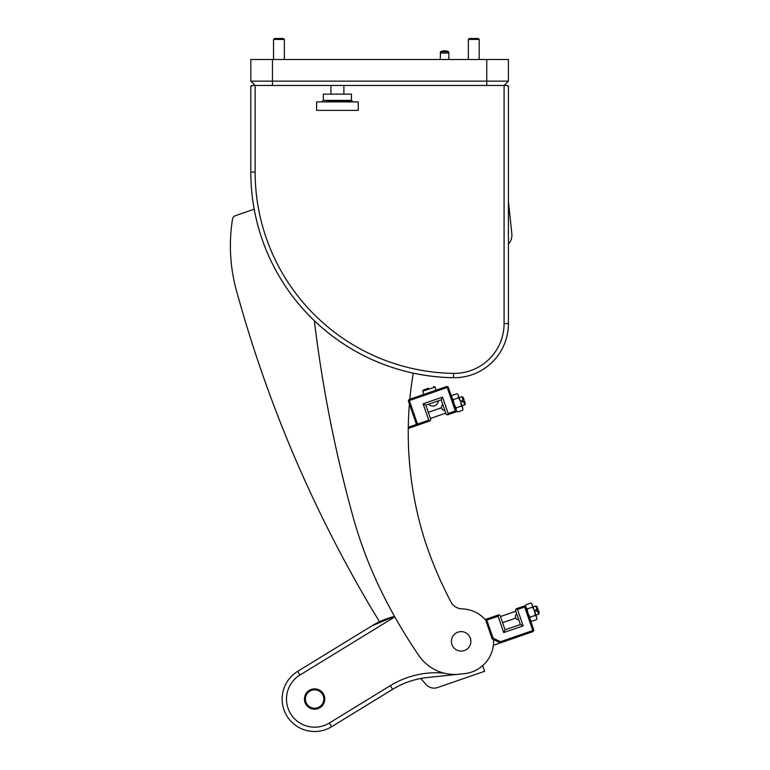 <?xml version="1.0" encoding="UTF-8"?>
<svg xmlns="http://www.w3.org/2000/svg" width="770" height="770" viewBox="0 0 770 770"><rect width="100%" height="100%" fill="white"/><g stroke="black" fill="none" stroke-linecap="round" stroke-linejoin="round"><path stroke-width="1.16" d="M508.412 81.148L508.412 59.502L250.818 59.502L250.818 81.148L508.412 81.148L504.081 85.47L255.139 85.47L250.818 81.148M508.412 323.592L508.412 244.09A12.984 12.984 0 0 0 511.829 233.868L508.412 201.336L508.412 86.769A1.299 1.299 0 0 0 507.112 85.47L508.412 86.769L508.412 323.583A54.121 54.121 0 0 1 453.52 377.695A54.121 54.121 0 0 0 508.412 323.592L504.081 323.583L504.081 85.47L507.112 85.47M409.813 399.255A357.174 357.174 0 0 1 413.249 373.132A205.657 205.657 0 0 0 453.52 377.704A205.648 205.648 0 0 1 250.818 172.076L250.818 86.769L252.108 85.47A1.299 1.299 0 0 0 250.818 86.769L252.108 85.47L255.139 85.47L255.139 172.076A201.316 201.316 0 0 0 453.588 373.373A49.79 49.79 0 0 0 504.081 323.583M379.514 621.737A4333.724 4333.724 0 0 0 371.804 609.041A1294.486 1294.486 0 0 1 237.189 293.274A168.842 168.842 0 0 1 232.53 219.103A4.331 4.331 0 0 1 235.389 215.696L254.187 209.19M482.646 665.665L484.59 671.286L437.639 687.523A10.828 10.828 0 0 1 426.022 684.501A443.761 443.761 0 0 1 420.767 678.495M461.615 608.868A32.475 32.475 0 0 1 485.87 620.302A32.475 32.475 0 0 0 462.077 608.887A12.984 12.984 0 0 1 450.96 601.957A400.987 400.987 0 0 1 425.56 542.571A32.475 32.475 0 0 1 425.204 541.512A357.174 357.174 0 0 1 409.399 403.981M493.56 639.552A32.475 32.475 0 0 1 464.531 673.635L459.132 674.202A43.293 43.293 0 0 1 418.861 655.568A525.352 525.352 0 0 1 383.537 595.691A432.942 432.942 0 0 1 352.727 515.707A1342.11 1342.11 0 0 1 314.333 320.705M485.187 619.523L498.739 614.835L498.065 616.212L486.813 620.11L493.041 638.099L500.49 641.718L532.801 630.543L524.659 607.01L517.498 609.494L523.157 625.856L503.724 632.584L498.065 616.212M517.498 609.494L516.121 608.82L524.303 605.99L525.679 606.664L533.822 630.187L532.801 630.543L533.158 631.564L500.423 642.892L492.165 638.879L485.793 620.466L486.457 619.09L486.813 620.11L485.793 620.466M493.358 645.327L500.423 642.892L500.49 641.718M498.739 614.835L500.115 615.509L505.062 629.831L520.404 624.518L515.457 610.196L516.121 608.82M523.157 625.856L520.404 624.518M503.724 632.584L505.062 629.831M493.041 638.099L492.165 638.879M524.303 605.99L524.659 607.01L525.679 606.664L525.756 604.825L525.794 606.972M533.822 630.187L533.158 631.564M428.746 420.189L423.086 403.817L442.519 397.099L448.178 413.461L455.339 410.988L447.206 387.454L409.361 400.554L417.494 424.078L428.746 420.189L430.122 420.853L408.264 428.418M408.283 427.273L416.474 424.434L408.331 400.91L409.005 399.534L446.85 386.434L448.227 387.108L456.369 410.631L455.339 410.988L455.696 412.008L447.514 414.838L448.178 413.461M447.514 414.838L446.138 414.173L441.181 399.851L425.839 405.155L430.796 419.477L430.122 420.853M441.181 399.851L442.519 397.099M425.839 405.155L423.086 403.817M417.85 425.098L417.494 424.078L416.474 424.434L417.85 425.098M408.331 400.91L409.361 400.554L409.005 399.534M446.85 386.434L447.206 387.454L448.227 387.108M456.783 411.228L457.563 412.027L456.369 410.631L455.696 412.008M331.581 726.736A32.475 32.475 0 0 1 284.409 710.951A32.475 32.475 0 0 1 297.653 671.363L372.016 625.789L297.653 671.363L299.915 675.049A28.143 28.143 0 0 0 288.432 709.363A28.143 28.143 0 0 0 329.319 723.04L331.581 726.736L392.584 689.352A83.343 83.343 0 0 1 427.417 677.523A83.343 83.343 0 0 0 392.584 689.352L390.323 685.656A87.674 87.674 0 0 1 443.838 673.076M323.169 695.666A9.202 9.202 0 0 1 317.981 707.591A9.202 9.202 0 0 1 306.056 702.404A9.202 9.202 0 0 1 311.244 690.478A9.202 9.202 0 0 1 323.169 695.666M458.121 674.299L427.417 677.523M372.016 625.789L394.558 616.404A79.012 79.012 0 0 0 372.016 625.789M305.94 704.348A10.174 10.174 0 0 0 319.925 707.707A10.174 10.174 0 0 0 323.284 693.722A10.174 10.174 0 0 0 309.299 690.363A10.174 10.174 0 0 0 305.94 704.348M358.233 101.881L358.233 110.37L316.566 110.37L316.566 101.881L358.233 101.881L326.576 101.448M358.233 110.37L316.566 110.37M323.342 100.37L351.457 100.37L351.457 94.132L323.342 94.132L323.342 100.37L322.264 101.448M351.457 100.37L352.535 101.448L337.404 101.448M444.848 410.449A3.244 3.244 0 0 1 442.827 404.597M464.685 404.885L463.482 401.411L464.503 401.055L465.359 403.509L464.685 404.885L462.029 405.809M461.856 396.704L463.059 400.179L464.079 399.832L463.232 397.378L461.856 396.704L459.199 397.628M463.059 400.179L461.625 400.679L462.048 401.901L463.482 401.411M461.625 400.679L462.048 401.901M518.768 619.773A3.244 3.244 0 0 1 516.737 613.921M538.605 614.219L537.402 610.735L538.423 610.379L539.269 612.843L538.605 614.219L535.949 615.134M535.776 606.029L536.979 609.513L537.999 609.157L537.152 606.702L535.776 606.029L533.11 606.952M536.979 609.513L535.545 610.004L535.968 611.236L537.402 610.735M535.545 610.004L535.968 611.236M330.908 85.47L330.908 94.132M343.892 85.47L343.892 94.132M468.362 39.443L469.305 38.5L478.247 38.5L479.19 39.443L468.362 39.443L468.362 59.502M273.543 39.443L274.486 38.5L283.427 38.5L284.371 39.443L273.543 39.443L273.543 59.502M451.451 642.363A9.74 9.74 0 0 1 460.114 631.66A9.74 9.74 0 0 1 470.826 640.322A9.74 9.74 0 0 1 462.154 651.035A9.74 9.74 0 0 1 451.451 642.363M502.589 622.67L515.823 618.089M500.462 616.529L515.804 611.226M430.44 418.457L445.782 413.144M428.312 412.316L441.557 407.734M462.799 408.052L462.837 410.208L462.712 407.782L461.403 406.069L460.701 401.988L462.712 407.782M457.111 393.672L458.419 395.385L457.111 393.672L451.846 395.491L451.875 397.647M457.9 394.481L460.518 401.449L458.545 397.801L458.516 395.655M454.156 404.25L456.129 407.898L456.167 410.044M460.518 401.449L460.701 401.988M451.971 397.917L453.27 399.63L453.973 403.711M462.837 410.208L457.563 412.027M461.403 406.069L456.129 407.898M458.545 397.801L453.27 399.63M531.031 602.997L532.34 604.71L531.031 602.997L525.756 604.825M531.81 603.796L534.438 610.774L532.465 607.126L532.426 604.979M534.621 611.313L536.632 617.107L535.323 615.394L534.438 610.774M525.881 607.241L527.19 608.954L527.893 613.045M530.703 620.553L530.174 619.648L531.483 621.351L536.757 619.532L536.719 617.376L536.757 619.532M528.076 613.575L530.049 617.222L530.078 619.378M532.465 607.126L527.19 608.954M535.323 615.394L530.049 617.222M428.553 388.186C434.627 386.088 434.627 386.088 428.553 388.186L423.105 390.14M438.284 400.852A5.409 5.409 0 0 1 428.736 404.154M448.535 51.706A9.587 9.587 0 0 0 440.575 51.706L448.535 51.706L448.881 53.005L440.228 53.005L440.575 51.706L440.228 59.502M448.881 59.502L448.881 53.005M486.765 85.47L486.765 59.502M272.464 85.47L272.464 59.502M454.3 377.704A54.121 54.121 0 0 1 453.52 377.695A205.648 205.648 0 0 1 250.818 172.076L255.139 172.076M453.52 377.695L453.588 373.373M329.319 723.04L390.323 685.656M453.203 674.414A87.674 87.674 0 0 1 454.483 674.684M394.827 616.885L299.915 675.049M433.674 386.415L435.05 387.079L422.73 391.189M479.19 39.443L479.19 59.502M284.371 39.443L284.371 59.502M451.586 396.82L451.846 395.491M530.463 620.476L531.483 621.351M423.442 389.957L422.769 391.333L423.837 394.404M435.05 387.079L436.109 390.149"/></g></svg>
